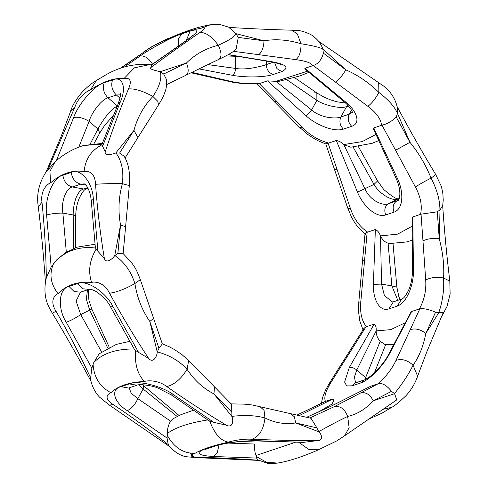 <?xml version="1.0" encoding="UTF-8"?>
<svg xmlns="http://www.w3.org/2000/svg" width="488" height="488" viewBox="0 0 488 488"><rect width="100%" height="100%" fill="white"/><g stroke="black" fill="none" stroke-linecap="round" stroke-linejoin="round"><path stroke-width="0.73" d="M46.61 215.007C44.304 198.805 53.253 176.937 62.879 175.241L71.224 172.441C80.587 167.762 92.757 182.542 93.342 199.317L97.911 251.296L104.328 258.359C100.278 233.776 97.35 209.09 95.532 184.299C102.425 183.726 111.374 183.519 122.378 183.677C123.861 171.062 121.719 160.82 115.949 152.951L115.802 152.988C112.313 154.293 104.347 156.3 105.237 151.835L101.907 144.82C91.189 150.359 85.254 159.283 84.095 171.593C72.438 169.739 61.275 173.484 50.606 182.841C48.038 183.598 40.168 189.716 41.986 202.276C44.506 226.829 45.951 252.015 46.33 277.831L51.179 266.985L46.61 215.007C51.246 213.677 56.669 213.042 62.879 213.11L73.176 214.946C73.09 209.578 73.975 204.063 75.823 198.403C77.873 193.028 80.447 189.881 83.546 188.966L87.633 187.593M95.532 184.299C95.099 171.282 86.651 170.641 84.095 171.593M45.433 282.162C43.7 256.7 41.321 231.544 38.302 206.692L41.986 202.276M50.606 182.841L49.922 171.331L55.101 161.79C63.574 154.196 73.041 148.761 83.503 145.485L102.029 144.173L101.907 144.82L102.029 144.173M115.949 152.951L119.615 153.073L124.068 156.148M129.302 185.574L122.378 183.677C118.608 197.298 117.992 211.072 120.524 224.992L114.735 255.578L117.889 253.486L120.524 224.992L125.611 226.7L129.314 185.574C130.448 170.495 127.691 162.211 124.08 156.142M73.706 248.447L73.176 214.946L75.701 216.135C75.78 209.62 77.049 203.447 79.501 197.616C84.357 188.258 85.174 189.887 86.449 188.771L83.546 188.966L72.328 186.971C66.002 188.069 60.805 202.447 62.879 213.11L66.313 252.229M93.342 199.317L91.25 200.69C90.201 188.844 85.01 183.823 85.199 184.421L84.393 183.885L80.672 184.171L72.328 186.971C67.039 185.489 63.885 181.579 62.879 175.241M114.735 255.578C112.588 258.963 106.085 264.081 104.328 258.359M46.33 277.831L45.597 281.027C43.371 296.582 47.275 304.976 52.368 313.259L55.992 311.216C68.503 332.834 80.05 355.057 90.634 377.877L91.854 368.098L66.24 322.293C70.76 320.598 75.585 318.03 80.715 314.601L89.707 310.112L86.321 299.132L87.529 289.811M95.075 244.238L77.232 247.123L65.429 252.79L57.09 259.415L51.179 266.985M97.911 251.296L96.026 249.295L95.325 247.056L91.25 200.69M153.635 318.389L149.798 321.446L157.246 352.049L158.948 348.316L162.327 343.906L140.318 279.624C137.775 272.896 135.786 268.601 134.359 266.747L131.614 262.642L122.854 253.278L117.889 253.486M66.24 322.293C57.261 308.056 58.786 288.365 69.015 286.493L77.36 283.693C86.12 279.191 105.707 291.793 112.972 306.604L138.586 352.409L148.633 358.405C134.377 336.818 121.347 315.095 109.544 293.233C103.932 281.741 94.111 281.503 91.598 282.442C77.671 281.253 66.508 285.004 58.102 293.691C55.498 294.459 49.001 300.175 55.992 311.216M58.102 293.691C50.502 284.01 49.001 273.957 53.613 263.532M91.598 282.442C88.011 271.413 89.487 260.366 96.026 249.295M109.544 293.233C116.949 292.172 125.392 288.939 134.883 283.534C131.095 271.474 124.416 262.117 114.839 255.462M90.225 143.905L97.96 129.039C100.156 124.769 103.218 120.085 107.14 114.979C111.124 110.081 114.631 107.147 117.669 106.164L108.043 97.82C102.132 99.033 91.726 111.99 89.115 121.378L78.818 147.095M140.312 279.63L134.883 283.534C137.116 297.656 142.087 310.289 149.798 321.446L158.948 348.316M107.714 348.042L89.707 310.112C92.031 308.91 92.323 308.587 90.579 309.13M69.015 286.493L74.158 291.58L80.544 292.159L76.085 300.974L80.715 314.601L101.772 352.251M157.246 352.049C157.02 356.594 153.043 363.688 148.633 358.405M90.634 377.877L90.963 381.146C78.69 358.186 65.825 335.561 52.368 313.259M95.508 248.032C79.52 246.031 66.057 250.551 55.12 261.586M129.796 341.325L116.327 344.388L99.149 353.83L93.806 362.523L91.854 368.098M112.972 306.604L110.532 306.879L134.194 348.963C115.955 348.908 102.492 353.428 93.806 362.523M138.586 352.409L135.493 350.421L134.194 348.963M168.275 444.635L169.287 446.337L109.41 405.119L113.216 404.528C132.462 417.392 150.816 430.758 168.275 444.635L167.055 438.035L127.252 410.683C131.528 408.706 135.06 404.698 137.848 398.647L143.124 389.04L138.757 384.849M127.252 410.683C113.771 402.295 110.294 389.113 120.932 386.709L129.277 383.91C137.634 379.932 162.217 386.032 173.984 394.993L213.781 422.346L226.273 425.164C205.143 412.519 185.306 399.648 166.768 386.551C157.667 379.591 146.925 380.555 144.436 381.464C128.984 382.263 117.815 386.008 110.947 392.706C108.312 393.511 102.736 398.031 113.216 404.528M110.947 392.706C100.095 387.082 94.135 377.73 93.08 364.658M144.436 381.464C137.604 374.485 134.621 364.139 135.493 350.421M166.768 386.551C174.375 384.715 181.139 378.962 187.069 369.282C179.316 360.906 169.385 355.105 157.282 351.885M188.642 360.614L187.069 369.282C194.297 380.243 203.252 388.448 213.933 393.901L231.946 416.545L231.8 412.153L213.933 393.901L214.543 386.917L188.649 360.608L181.981 354.623L174.484 349.56L169.184 346.736L162.315 343.869M177.144 416.453L143.124 389.04L143.624 385.727L142.496 384.721M129.125 387.856L131.211 393.285L137.848 398.647L170.562 421.132L173.033 418.777L180.969 414.666L193.59 410.213M231.946 416.545C233.74 421.022 232.617 428.44 226.273 425.164M170.562 421.132C168.232 425.335 167.164 429.452 167.341 433.49L167.055 438.035M173.984 394.993L171.257 394.871L207.736 419.93C188.52 423.041 175.058 427.561 167.341 433.49M213.781 422.346L209.73 421.095L207.736 419.93M214.543 386.911L231.574 404.308L231.8 412.153M190.247 453.077L193.84 456.92M258.585 460.385L196.359 457.628L198.323 457.213C219.24 457.842 239.285 458.842 258.451 460.221M228.158 443.074L254.571 444.031C254.388 449.18 254.87 452.998 256.023 455.481L256.438 456.628L266.478 462.215L277.599 463.081L271.541 463.6L267.613 463.301L257.499 459.781L256.621 458.055L213.299 456.487C197.774 455.469 194.913 452.986 204.722 449.039L213.067 446.233C221.32 443 247.148 440.011 260.031 440.798L303.353 442.366L316.444 440.749C293.611 440.603 272.084 440.097 251.875 439.237C241.914 438.614 230.94 441.256 228.457 442.116C212.622 445.696 201.459 449.442 194.962 453.358C192.327 454.218 186.977 457.061 198.323 457.213M194.962 453.358C183.238 453.474 174.021 447.465 167.317 435.333M228.457 442.116C220.741 440.884 214.5 433.881 209.73 421.095M251.875 439.237C259.317 436.565 263.673 429.458 264.954 417.929C255.596 415.392 244.579 414.873 231.91 416.374M259.738 406.4L264.063 410.365L264.954 417.929C274.836 422.937 285.096 424.609 295.734 422.944L318.823 431.788L316.919 427.897L295.734 422.944L294.398 416.813L290.439 413.501M318.823 431.788C322.202 434.979 323.489 440.987 316.444 440.749M256.438 456.628L256.621 458.055M213.299 456.487L217.27 452.516L219.033 444.91M260.031 440.798L241.31 441.506C231.635 442.25 223.132 443.696 215.787 445.849L213.067 446.233M303.353 442.366L258.597 441.012M231.147 403.875L244.427 404.149L252.357 404.991L310.99 418.301L316.919 427.897M277.599 463.081C288.981 461.209 302.621 456.762 318.536 449.753L309.209 449.722L298.924 442.476M318.536 449.753L336.781 440.896L344.607 435.766L349.14 427.72L347.67 416.447C339.495 420.333 329.845 425.402 318.719 431.654M309.782 418.021L334.31 406.644C340.228 405.607 344.68 408.877 347.67 416.447C357.155 414.294 365.695 409.072 373.29 400.794L394.591 393.688L391.498 391.321L373.29 400.794C369.959 394.505 365.799 391.87 360.803 392.883L378.322 383.678C386.246 376.407 392.145 368.641 396.018 360.364C401.874 358.479 407.553 360.101 413.055 365.231C408.541 374.4 402.338 383.867 394.457 393.633M191.943 72.352L231.001 81.423C239.34 83.326 248.947 84.003 259.817 83.46L259.293 83.619L303.005 128.124C310.051 135.213 318.585 140.202 328.601 143.088L328.089 143.234L350.518 208.766C354.166 219.222 359.876 226.999 367.647 232.105L367.147 232.245L360.815 301.749C359.87 312.832 361.76 321.141 366.494 326.661L366 326.814L331.126 382.153C325.618 390.973 323.727 397.397 325.447 401.429L297.088 415.056M325.447 401.429L333.158 398.842L299.272 415.569M378.322 383.678L370.612 386.264L331.681 405.925L306.684 417.295M334.31 406.644L360.803 392.883M370.612 386.264L331.407 406.034L306.647 417.289M333.158 398.842C334.03 399.568 333.615 401.319 331.925 404.107L317.377 412.659M394.591 393.688L396.738 399.892L344.607 435.766M295.234 442.341L256.023 455.481M302.365 412.5L324.959 401.587M301.968 412.659L297.033 415.044M378.847 383.495C382.799 383.074 387.021 385.679 391.498 391.321M367.983 419.405L381.28 413.531L391.736 407.327L382.928 409.359M391.736 407.327C394.395 406.095 399.086 402.264 405.821 395.829C411.14 390.15 415.075 383.599 417.618 376.175L413.055 365.231C419.192 356.63 423.444 346.016 425.817 333.377L438.95 312.46L435.552 312.228L425.817 333.377C420.357 329.272 415.166 328.04 410.237 329.681L419.887 308.721L419.369 308.91C424.279 300.151 426.39 290.5 425.707 279.966C431.148 277.318 437.108 276.666 443.586 278.007C444.22 289.909 442.634 301.407 438.822 312.491M331.126 382.153L329.565 382.988L325.526 390.077L322.623 397.372L321.44 403.253M331.925 404.107L335.506 403.985M366.494 326.661L374.204 324.075L349.292 367.519L344.607 382.067L346.736 385.916L352.177 385.825L355.044 383.08M419.369 308.91L411.659 311.496L389.345 354.068C383.684 365 370.227 379.762 360.522 383.019L352.177 385.825M396.018 360.364L410.237 329.681M411.659 311.496L410.817 312.411L388.344 354.837C383.928 364.274 369.422 378.877 363.932 380.067L355.587 382.866L354.428 376.98L356.771 369.989C354.062 367.891 351.567 367.074 349.292 367.519M374.204 324.075C375.742 325.136 376.388 327.411 376.15 330.919L356.771 369.989L365.61 377.651L380.17 341.295C377.553 338.434 376.217 335 376.15 330.998M365.018 379.627L365.61 377.651L366.897 378.621M438.95 312.46L443.214 312.668L426.811 351.811L417.618 376.175M380.17 341.295L384.721 344.321L393.987 344.418M351.799 349.298L350.164 350.213L363.987 328.32L366 326.814M350.164 350.213L329.546 382.982M419.887 308.721C424.298 308.367 429.519 309.538 435.552 312.228M441.951 315.974L447.051 306.354L450.131 294.111L449.808 281.125L443.586 278.007C444.33 265.399 442.878 252.32 439.243 238.772L440.017 209.864L437.285 211.816L439.243 238.772C433.002 237.979 427.579 238.675 422.968 240.865L421.028 214.159L420.528 214.354C422.394 206.009 420.693 196.884 415.41 186.983C420.205 183.878 425.426 180.932 431.081 178.144C436.986 189.496 439.938 200.104 439.932 209.974M360.815 301.749L358.808 302.249L358.515 311.454L359.784 320.89L363.017 329.864M376.15 330.919L390.681 329.65L405.436 322.678M367.647 232.105L375.357 229.519L373.393 284.345C372.82 298.516 379.182 312.155 388.887 308.904L393.316 301.852L392.401 301.919L384.422 295.624L381.555 284.083L373.393 284.345M420.528 214.354L412.817 216.94L413.452 270.901C413.69 284.76 406.937 302.847 397.232 306.104L388.887 308.904M425.707 279.966L422.968 240.865M412.817 216.94L412.189 218.514L412.409 271.688C412.329 278.203 411.061 284.376 408.608 290.207C403.747 299.559 402.929 297.93 401.661 299.053L393.316 301.852M375.357 229.519C377.566 230.482 379.286 232.617 380.506 235.917L381.555 284.083L391.852 285.913L388.094 243.189C384.8 242.091 382.281 239.693 380.536 235.991M397.811 300.346L391.852 285.913L396.86 287.133L398.806 296.497L400.123 299.571M440.017 209.864L442.671 205.661C444.409 231.117 446.788 256.273 449.808 281.125M388.094 243.189L389.93 243.518L406.48 241.969L412.384 240.163M364.536 260.482L362.499 261.117L365.006 233.978L367.147 232.245M362.499 261.117L358.79 302.243M421.028 214.159L437.285 211.816M442.689 205.796L443.232 200.129L442.811 192.912L441.384 186.465L435.741 174.558L431.081 178.144C425.829 165.048 418.789 153.104 409.963 142.319L397.506 113.399L396.219 116.986L409.963 142.319L395.591 150.237L381.976 125.142L381.482 125.337C381.104 119.212 376.577 112.88 367.897 106.335C371.978 103.2 375.644 98.552 378.895 92.403C388.771 100.064 394.969 107.116 397.488 113.558M350.518 208.766L347.798 208.193L351.403 216.886L353.709 221.015L356.685 225.438L365.25 234.539M380.506 235.917L397.671 234.124L412.25 226.164M328.601 143.088L336.311 140.501L357.472 192.144C362.865 205.485 375.961 218.203 385.666 214.952C383.946 209.901 384.873 206.174 388.46 203.758L397.793 200.544C398.135 201.233 398.8 199.525 399.782 195.432C400.16 190.668 399.019 185.172 396.372 178.944L397.531 178.693C403.722 191.735 403.722 208.888 394.011 212.146L385.666 214.952M381.482 125.337L373.771 127.923L397.531 178.693M415.41 186.983L395.591 150.237M373.771 127.923L373.582 129.21L396.372 178.944M336.311 140.501C339.02 140.971 341.527 142.325 343.826 144.558L365.024 188.917C367.202 193.992 370.856 198.146 375.974 201.367C381.159 204.191 385.319 204.984 388.46 203.758L398.251 198.866C392.578 201.782 379.249 193.84 374.015 184.427L357.472 192.144M378.847 140.556L372.149 143.307L350.811 147.205L343.881 144.613M397.506 113.399C398.055 108.745 396.506 103.505 397.476 109.946M358.314 146.504L377.572 180.944L374.015 184.427L352.958 146.778M277.007 101.699L273.567 100.906L299.455 127.216L307.971 134.578C318.536 141.575 318.304 140.825 325.825 143.96L328.089 143.234M337.159 169.855L334.475 169.434L347.785 208.199M381.976 125.142C387.008 124.141 391.754 121.421 396.219 116.986M397.269 107.098C395.64 100.595 392.742 95.117 388.576 90.646L383.928 86.303L378.7 82.704L378.895 92.403C368.641 82.454 357.625 74.945 345.833 69.863L322.806 48.904L323.373 53.149L345.833 69.863C342.503 75.494 339.038 79.568 335.439 82.082L313.18 65.526L312.692 65.709C311.466 63.013 305.866 60.988 295.893 59.634C299.388 56.889 301.09 51.594 301.011 43.755C312.491 45.579 319.774 47.348 322.861 49.068M303.005 128.124L299.467 127.203M343.826 144.558L362.267 141.587L375.992 134.413M259.817 83.46L267.528 80.874L305.799 115.607C315.602 124.593 333.682 132.382 343.387 129.131C339.88 125.453 339.044 121.408 340.886 116.992L349.231 114.192L352.397 112.258M312.692 65.709L304.988 68.302L345.852 102.163C356.447 110.849 361.443 123.067 351.732 126.325L343.387 129.131M367.897 106.335L335.439 82.082M304.988 68.302L304.793 68.796L344.479 102.09C352.043 108.452 353.08 114.168 352.464 112.655M267.528 80.874L276.007 81.337L311.606 109.989C315.462 113.362 320.549 115.748 326.868 117.151C333.139 118.255 337.812 118.206 340.886 116.992L346.632 106.53C341.21 109.068 324.849 105.689 316.883 100.376L311.606 109.989C309.904 112.771 307.965 114.649 305.799 115.607M279.057 81.295L276.007 81.337M322.806 48.904C321.33 44.317 316.932 38.753 319.835 43.188M314.126 92.824L316.846 92.952L316.883 100.376L286.724 79.654M200.196 74.28L197.664 74.316L234.38 82.618L243.927 83.686L259.293 83.619M273.567 100.906L256.962 83.948M313.18 65.526C318.213 63.983 321.61 59.859 323.373 53.149M318.92 41.59C315.553 37.796 312.491 35.282 309.74 34.038C299.29 29.414 296.625 30.634 291.745 30.195L297.332 33.91L301.011 43.755C288.103 39.766 275.775 38.784 264.026 40.821L235.93 33.66L238.254 37.411L264.026 40.821C263.611 47.842 261.812 52.454 258.628 54.662L233.087 51.283M231.001 81.423L228.372 81.417M275.946 81.325L307.629 71.157M228.256 54.589L272.261 61.811C286.407 64.44 289.555 67.716 281.722 71.638L273.378 74.438C263.666 77.696 243.689 77.507 232.209 75.256L199.043 68.912M295.893 59.634L258.628 54.662M207.961 64.599L235.619 68.442C240.084 69.223 245.574 69.095 252.082 68.064C258.5 66.911 263.221 65.764 266.247 64.611L273.25 62.263M237.327 56.212L235.765 56.291L235.619 68.442C235.362 71.95 234.228 74.219 232.209 75.256M235.93 33.66L228.884 27.407C249.301 28.658 270.254 29.585 291.745 30.195M235.734 55.955L235.765 56.291L225.737 55.925M197.664 74.316L191.07 72.779M124.355 67.045L140.05 56.077C150.365 48.55 173.344 36.325 181.829 33.843L190.174 31.043C200.312 28.158 199.183 31.275 186.782 40.388L151.548 65.02L151.109 67.368C166.359 56.047 182.518 44.475 199.598 32.665C205.119 31.836 211.353 36.027 218.288 45.238C205.784 48.403 195.176 54.314 186.471 62.97L160.162 71.76L163.675 73.987L186.471 62.97C188.96 69.54 188.716 73.657 185.739 75.323L219.069 59.243C227.823 55.175 233.496 51.85 236.088 49.27L238.254 37.411M120.121 68.412L146.046 50.648L120.859 68.155M199.598 32.665C208.949 26.376 203.087 27.517 200.458 28.42C193.096 29.512 181.933 33.263 166.969 39.662C164.48 40.473 154.025 44.817 146.046 50.648M166.969 39.662L169.574 38.07C185.483 31.055 199.128 26.614 210.505 24.742L200.458 28.42M218.691 59.39C221.887 57.364 221.753 52.649 218.288 45.238C228.591 40.638 234.508 36.82 236.052 33.788M166.963 54.034L152.476 64.16M160.162 71.76C156.386 70.608 148.242 69.235 151.109 67.368M140.05 56.077C144.436 55.37 148.553 57.999 152.396 63.977L151.109 64.873M186.782 40.388L192.827 35.24M186.141 75.164L166.67 84.57M125.093 157.959L158.557 104.841C163.822 96.282 164.139 94.044 164.871 92.336C166.268 88.987 166.847 84.802 166.621 79.794L163.675 73.987M46.159 171.849L61.299 136.006L70.492 111.648L74.945 106.903L48.135 169.141M105.237 151.835C111.984 131.004 119.737 110.038 128.496 88.92C133.541 77.812 126.532 77.671 123.94 78.617C114.686 77.592 103.523 81.343 90.451 89.859C87.925 90.634 78.611 96.246 74.945 106.903M90.451 89.859L96.374 80.496L106.866 74.267C120.646 66.594 134.865 63.385 149.517 64.648L134.45 67.826L123.94 78.617M128.496 88.92C134.7 88.438 142.838 90.951 152.909 96.453C159.546 86.565 162.016 78.354 160.314 71.809M158.545 104.828L157.746 101.266L152.909 96.453C143.746 106.067 137.427 117.376 133.944 130.387L115.802 152.988M120.536 94.824L116.388 95.02L108.043 97.82C103.724 93.452 102.437 88.432 104.17 82.765L112.514 79.965C122.518 75.506 126.837 87.559 120.359 101.87L118.285 103.566C120.39 96.856 121.122 93.525 120.487 93.574M56.364 160.686L73.627 117.559C78.214 116.595 83.375 117.864 89.115 121.378L97.96 129.039L99.759 132.98L104.707 125.276L113.667 115.095M137.945 137.61L133.944 130.387L119.615 153.073M71.224 172.441C72.23 178.779 75.384 182.689 80.672 184.171L85.888 185.098M77.36 283.693L82.502 288.774L88.889 289.353C89.151 289.695 89.341 287.798 96.978 292.007C104.218 297.674 108.739 302.627 110.532 306.879M120.932 386.709L128.582 388.033L136.939 385.227M129.277 383.91L136.927 385.233C138.799 383.745 152.774 385.538 157.953 388.094L171.257 394.871M204.722 449.039L207.443 448.649L215.787 445.849M389.345 354.068L388.344 354.837M360.522 383.019L363.932 380.067M413.452 270.901L412.409 271.688M397.232 306.104L401.661 299.053M399.141 198.567L398.251 198.866L399.172 198.482M398.178 200.269L396.805 200.958C393.218 203.368 392.291 207.101 394.011 212.146M345.852 102.163L344.479 102.09M348.408 105.933L346.632 106.53L347.615 105.072M351.476 110.099L349.231 114.192C347.389 118.608 348.225 122.653 351.732 126.325M272.261 61.811L271.304 61.891C277.3 63.196 280.344 64.068 280.441 64.507M266.289 61.012L266.247 64.611C266.643 69.845 269.022 73.121 273.378 74.438M281.722 71.638L276.897 68.57L274.61 62.562M181.829 33.843L178.352 38.9L178.34 46.079M190.174 31.043L186.233 40.559M112.514 79.965C110.782 85.632 112.069 90.646 116.388 95.02L120.024 98.173M120.359 101.87L102.651 146.107M73.627 117.559C78.385 103.822 95.184 84.686 104.17 82.765M38.302 206.692C36.307 194.73 38.887 183.171 46.031 172.032L55.101 161.79M75.725 247.654L75.701 216.135M102.34 143.399L83.509 145.485M123.104 253.845L125.611 226.7M87.986 188.252L86.449 188.771M94.117 143.411L99.759 132.98M109.263 347.261L91.738 308.874L88.895 300.102L88.328 292.391L88.938 289.341M80.544 292.159L88.889 289.353M109.41 405.119L99.393 397.025C95.294 392.584 92.446 387.149 90.841 380.725M179.09 415.508L143.624 385.727M196.359 457.628L186.916 456.786C181.158 456.14 175.247 452.626 169.19 446.233M205.503 449.418L207.443 448.649M385.77 344.418L374.436 372.728M393.035 243.585L396.86 287.133M397.14 106.677C409.42 129.631 422.285 152.262 435.741 174.558M377.572 180.944L383.708 189.466C392.444 196.987 397.616 199.989 399.215 198.464M325.783 143.917L334.475 169.434M318.841 41.492L378.7 82.704M294.52 77.604L316.846 92.952L323.757 96.978L330.108 99.711L336.629 101.73L345.614 103.102M228.036 54.705L271.304 61.891M309.014 72.309L299.961 75.902L279.063 81.307M143.496 52.051L150.89 47.183C161.485 41.486 167.713 38.454 169.574 38.07M229.525 27.438L219.759 24.418L210.505 24.742M151.384 64.922L185.733 40.913M70.492 111.648C72.035 105.969 75.878 99.522 82.002 92.305C87.157 87.01 91.945 83.07 96.374 80.496M151.396 64.922L149.517 64.648M101.998 144.253L118.285 103.566"/></g></svg>
